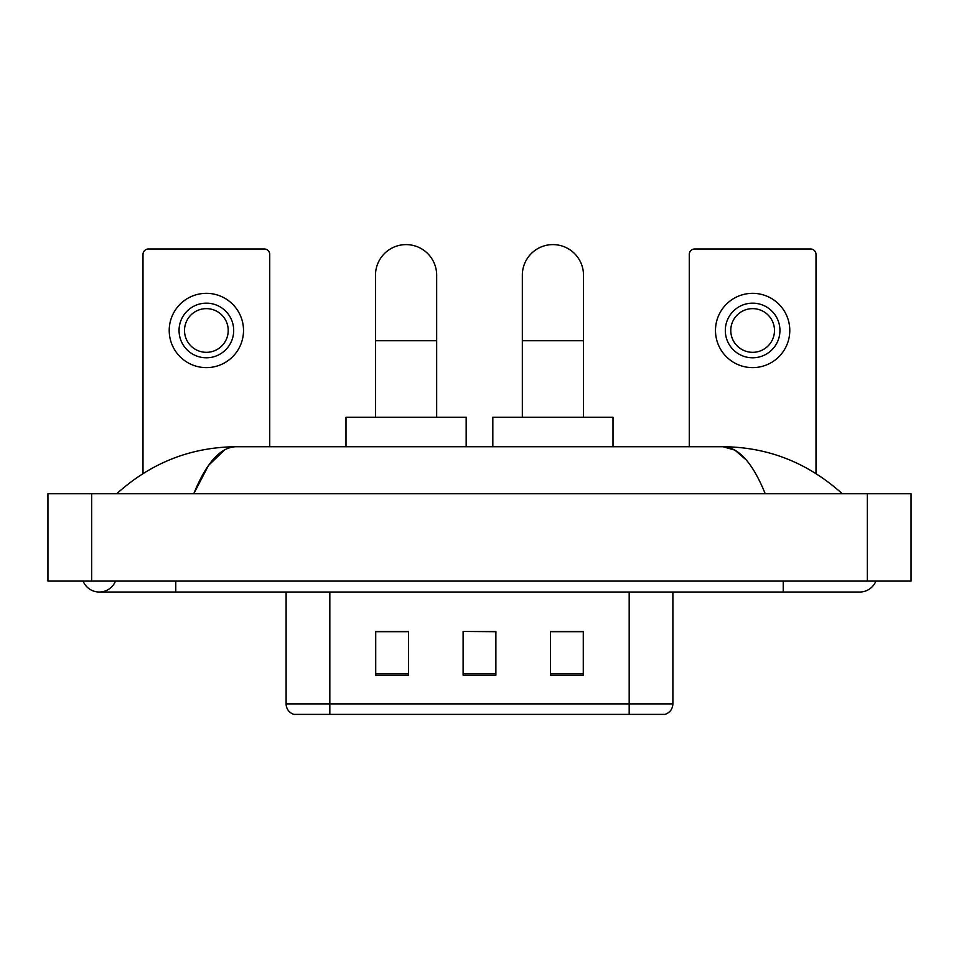 <?xml version="1.0" encoding="UTF-8"?>
<svg xmlns="http://www.w3.org/2000/svg" width="959" height="959" viewBox="0 0 959 959"><rect width="100%" height="100%" fill="white"/><g stroke="black" fill="none" stroke-linecap="round" stroke-linejoin="round"><path stroke-width="1.44" d="M286.118 703.906L329.824 703.906L329.824 714.395L629.176 714.395L629.176 703.906L672.882 703.906C672.571 709.145 669.957 712.633 665.007 714.395L293.993 714.395A10.921 10.921 0 0 1 286.118 703.906L286.118 592.027M583.288 675.172L583.288 631.466L550.514 631.466L550.514 675.172L583.288 675.172M408.486 675.172L408.486 631.466L375.712 631.466L375.712 675.172L408.486 675.172M495.887 675.172L495.887 631.466L463.113 631.466L463.113 675.172L495.887 675.172M463.113 631.466L495.887 631.693L463.113 631.466M408.486 631.693L375.712 631.693M583.288 631.693L550.514 631.693M83.097 581.106A17.478 17.478 0 0 0 115.5 581.106A17.478 17.478 0 0 1 83.097 581.106A17.478 17.478 0 0 0 99.304 592.027A17.478 17.478 0 0 1 83.097 581.106M875.903 581.106A17.478 17.478 0 0 1 859.696 592.027A17.478 17.478 0 0 0 875.903 581.106A17.478 17.478 0 0 1 859.696 592.027A17.478 17.478 0 0 0 875.903 581.106M765.21 493.705C752.683 462.849 738.61 447.194 722.99 446.726L236.01 446.726C220.39 447.194 206.317 462.849 193.79 493.705L208.499 465.451L224.67 449.795M91.656 493.705L911.05 493.705L911.05 581.106L47.95 581.106L47.95 493.705L91.656 493.705L91.656 581.106M838.502 490.325L842.218 493.705C807.838 462.729 768.087 447.074 722.99 446.726L734.894 450.119L746.306 460.02M120.498 490.325L116.782 493.705C151.007 462.801 190.745 447.146 236.01 446.726M269.731 446.726L269.731 254.435A5.466 5.466 0 0 0 264.276 248.98L148.465 248.98A5.466 5.466 0 0 0 142.999 254.435L142.999 473.53M206.365 303.164A27.308 27.308 0 0 0 179.057 330.483A27.308 27.308 0 0 0 206.365 357.791A27.308 27.308 0 0 0 233.684 330.483A27.308 27.308 0 0 0 206.365 303.164M206.365 308.63A21.853 21.853 0 0 0 184.512 330.483A21.853 21.853 0 0 0 206.365 352.325A21.853 21.853 0 0 0 228.218 330.483A21.853 21.853 0 0 0 206.365 308.63M206.365 367.621A37.149 37.149 0 0 0 243.514 330.483A37.149 37.149 0 0 0 206.365 293.334A37.149 37.149 0 0 0 169.216 330.483A37.149 37.149 0 0 0 206.365 367.621M375.496 417.225L375.496 275.197A30.592 30.592 0 0 1 406.077 244.605A30.592 30.592 0 0 1 436.669 275.197A30.592 30.592 0 0 0 406.077 244.605M436.669 417.225L436.669 275.197M466.17 446.726L466.17 417.225L345.995 417.225L345.995 446.726M522.331 417.225L522.331 275.197A30.592 30.592 0 0 1 552.923 244.605A30.592 30.592 0 0 1 583.504 275.197A30.592 30.592 0 0 0 552.923 244.605M583.504 417.225L583.504 275.197M613.005 446.726L613.005 417.225L492.83 417.225L492.83 446.726M816.001 473.53L816.001 254.435A5.466 5.466 0 0 0 810.535 248.98L694.724 248.98A5.466 5.466 0 0 0 689.269 254.435L689.269 446.726M752.635 303.164A27.308 27.308 0 0 0 725.316 330.483A27.308 27.308 0 0 0 752.635 357.791A27.308 27.308 0 0 0 779.943 330.483A27.308 27.308 0 0 0 752.635 303.164M752.635 308.63A21.853 21.853 0 0 0 730.782 330.483A21.853 21.853 0 0 0 752.635 352.325A21.853 21.853 0 0 0 774.488 330.483A21.853 21.853 0 0 0 752.635 308.63M752.635 367.621A37.149 37.149 0 0 0 789.784 330.483A37.149 37.149 0 0 0 752.635 293.334A37.149 37.149 0 0 0 715.486 330.483A37.149 37.149 0 0 0 752.635 367.621M329.824 592.027L329.824 703.906L629.176 703.906L629.176 592.027M495.887 673.65L463.113 673.65M408.486 673.65L375.712 673.65M583.288 673.65L550.514 673.65M783.227 581.106L783.227 592.027L859.696 592.027M175.773 581.106L175.773 592.027L783.227 592.027M867.344 493.705L867.344 581.106M375.496 340.745L436.669 340.745M522.331 340.745L583.504 340.745M672.882 703.906L672.882 592.027M175.773 592.027L99.304 592.027"/></g></svg>
